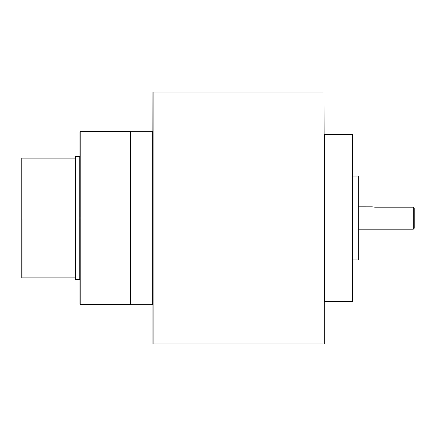 <?xml version="1.0" encoding="UTF-8"?>
<svg xmlns="http://www.w3.org/2000/svg" width="436" height="436" viewBox="0 0 436 436"><rect width="100%" height="100%" fill="white"/><g stroke="black" fill="none" stroke-linecap="round" stroke-linejoin="round"><path stroke-width="0.65" d="M413.306 207.171L414.2 208.097L414.2 218L413.306 218L413.306 229.183L413.306 207.171L374.824 207.171L372.082 206.828L374.824 207.171L413.306 207.171L414.2 208.097L413.306 207.171L413.306 218L358.272 218L358.272 176.275L358.272 218L414.2 218L414.2 228.29L414.2 208.097L413.306 207.171M21.8 158.622L21.8 218L21.8 158.333L21.8 218L75.314 218L75.314 277.89L75.76 156.48L75.76 218L79.744 218L79.744 279.52L80.191 131.536L80.191 218L130.304 218L130.304 304.464L130.304 218L130.528 304.688L130.528 218L152.676 218L152.676 304.688L152.9 92.269L152.9 218L153.123 92.045L153.123 218L324.041 218L324.041 92.045L324.488 301.668L324.488 218L352.228 218L352.228 134.332L352.228 218L352.452 134.555L352.68 259.949L352.68 218L358.049 218L358.049 176.051L358.272 259.524M21.8 158.333L22.023 277.89L75.314 277.89L75.537 156.998M352.68 259.949L358.049 259.949L358.049 176.051L352.68 176.051L352.452 260.172M324.488 301.668L352.228 301.668L352.228 134.332L324.488 134.332L324.264 301.892M152.9 92.269L153.123 343.955L324.041 343.955L324.041 92.045L324.264 343.121M130.528 304.688L130.304 131.536L130.528 304.688L152.676 304.688L152.9 131.083M130.304 131.536L80.191 131.536L79.968 304.241M75.537 156.704L75.76 279.52L79.744 279.52L79.968 156.251M372.502 206.926L372.851 206.991L372.502 206.926M372.082 206.828L358.272 206.817M358.272 176.476L358.272 218L352.68 218L352.68 176.051L352.228 301.668M352.228 134.332L352.452 218L324.488 218L324.488 134.332L324.488 218L152.9 218L152.9 343.121M79.968 132.173L79.968 303.827M152.9 92.879L152.9 218L152.676 131.312L152.676 218L130.304 218L130.304 131.536L130.304 218L79.744 218L79.744 156.48L79.744 218L75.76 218L75.76 279.52L75.537 157.881M75.537 279.002L75.537 218L75.537 279.296L75.537 218L21.8 218L21.8 277.378M352.228 218L352.228 301.668L352.228 218M352.452 218L352.452 301.445L352.452 218M79.968 218L79.968 304.241L79.968 218M80.191 218L80.191 304.464L80.191 218M130.528 218L130.528 131.312L130.528 218M21.8 218L21.8 277.667L21.8 218M22.023 218L22.023 277.89L22.023 218M358.049 218L358.049 259.949L358.049 218M358.272 218L358.272 259.725L358.272 218M324.041 218L324.041 343.955L324.041 218M324.264 218L324.264 343.732L324.264 218M152.9 218L152.9 343.732L152.9 218M153.123 218L153.123 343.955L153.123 218M75.314 218L75.314 158.11L75.314 218M358.272 229.183L413.306 229.183L414.2 228.29M153.123 92.045L324.041 92.045M130.528 131.312L152.676 131.312M22.023 158.11L75.314 158.11M75.76 156.48L79.744 156.48M130.304 304.464L80.191 304.464"/></g></svg>

